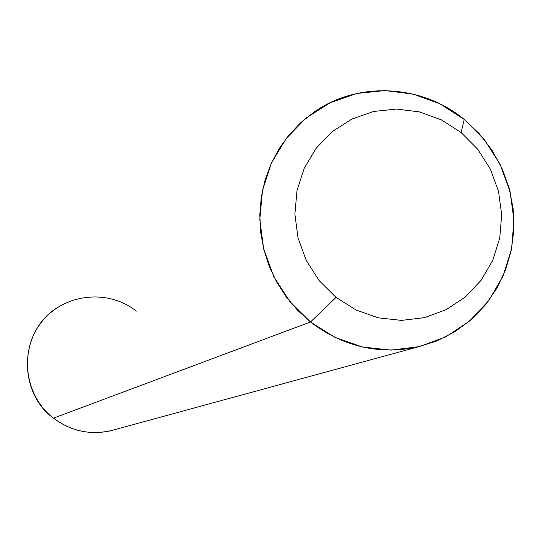 <?xml version="1.0" encoding="UTF-8"?>
<svg xmlns="http://www.w3.org/2000/svg" width="541" height="541" viewBox="0 0 541 541"><rect width="100%" height="100%" fill="white"/><g stroke="black" fill="none" stroke-linecap="round" stroke-linejoin="round"><path stroke-width="0.81" d="M310.473 321.983L336.062 297.415L356.147 310.047L378.342 317.838L401.517 320.4L424.489 317.635L446.109 309.702L465.294 297.029L481.111 280.272L492.777 260.275L499.749 238.054L501.683 214.696L498.511 191.352L490.396 169.171L477.723 149.242L461.128 132.538L464.232 119.433L484.574 139.916L500.1 164.349L510.055 191.534L513.95 220.153L511.583 248.799L503.056 276.072L488.76 300.627L469.365 321.239L445.818 336.847L419.261 346.653L391.021 350.108L362.517 347.018L335.197 337.489L310.473 321.983L289.624 301.276L273.726 276.417L263.616 248.698L259.808 219.538L262.48 190.439L271.481 162.902L286.324 138.32L306.226 117.931L330.138 102.736L356.857 93.471L385.009 90.563L413.209 94.107L440.049 103.899L464.232 119.433L461.128 132.538L441.409 119.886L419.525 111.926L396.553 109.059L373.635 111.466L351.914 119.04L332.478 131.436L316.329 148.051L304.306 168.055L297.023 190.459L294.879 214.114L297.996 237.817L306.22 260.349L319.129 280.563L336.062 297.415L310.473 321.983C342.96 346.578 378.578 354.95 417.334 347.099L436.79 340.979L454.92 331.728L471.258 319.609L485.392 304.941L496.976 288.11L505.707 269.567L511.394 249.78L513.882 229.256L513.125 208.515L509.149 188.092L502.055 168.488L492.026 150.215L479.312 133.722L464.232 119.433C421.919 84.382 358.243 80.94 313.983 112.129L300.722 122.672L288.995 134.986L279.021 148.849L270.98 164.018L265.029 180.214L261.276 197.161L259.802 214.534L260.634 232.021L263.765 249.306L269.134 266.064L276.647 281.989L286.162 296.799L297.509 310.209L310.473 321.983L53.437 418.166L310.473 321.983M336.062 297.415L319.129 280.563L306.22 260.349L297.996 237.817L294.879 214.114L297.023 190.459L304.306 168.055L316.329 148.051L332.478 131.436L351.914 119.04L373.635 111.466L396.553 109.059L419.525 111.926L441.409 119.886L461.128 132.538L477.723 149.242L490.396 169.171L498.511 191.352L501.683 214.696L499.749 238.054L492.777 260.275L481.111 280.272L465.294 297.029L446.109 309.702L424.489 317.635L401.517 320.4L378.342 317.838L356.147 310.047L336.062 297.415M417.334 347.099L110.06 430.934C89.387 435.14 70.513 430.886 53.437 418.166C17.582 391.955 19.199 332.1 56.156 308.384M136.291 311.156C108.024 288.502 63.554 293.547 41.387 322.308C18.793 350.73 24.413 395.863 53.437 418.166C72.48 432.164 93.241 435.904 115.72 429.392"/></g></svg>
